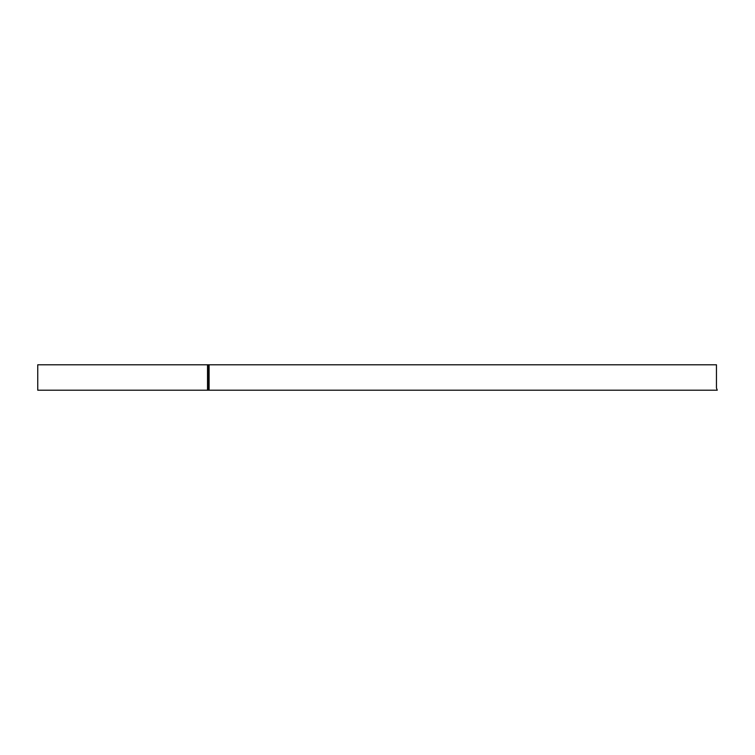<?xml version="1.0" encoding="UTF-8"?>
<svg xmlns="http://www.w3.org/2000/svg" width="755" height="755" viewBox="0 0 755 755"><rect width="100%" height="100%" fill="white"/><g stroke="black" fill="none" stroke-linecap="round" stroke-linejoin="round"><path stroke-width="1.13" d="M207.521 387.966L207.521 390.203L37.75 390.203L37.75 364.797L207.521 364.797L207.521 387.966M207.521 390.203L717.25 390.203L716.457 387.966L716.457 364.797L207.521 364.797M207.521 389.08L208.304 389.08L208.304 364.797M209.097 364.797L209.097 390.203"/></g></svg>

